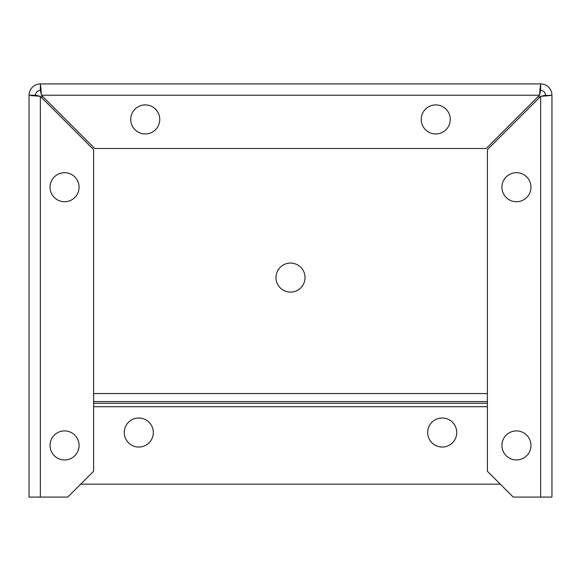 <?xml version="1.0" encoding="UTF-8"?>
<svg xmlns="http://www.w3.org/2000/svg" width="581" height="581" viewBox="0 0 581 581"><rect width="100%" height="100%" fill="white"/><g stroke="black" fill="none" stroke-linecap="round" stroke-linejoin="round"><path stroke-width="0.87" d="M130.725 119.425A14.525 14.525 0 0 1 152.512 106.846A14.525 14.525 0 0 1 152.512 132.003A14.525 14.525 0 0 1 130.725 119.425M421.225 119.425A14.525 14.525 0 0 1 443.012 106.846A14.525 14.525 0 0 1 443.012 132.003A14.525 14.525 0 0 1 421.225 119.425M50.031 187.213A14.525 14.525 0 0 1 71.819 174.634A14.525 14.525 0 0 1 71.819 199.791A14.525 14.525 0 0 1 50.031 187.213M50.031 445.431A14.525 14.525 0 0 1 71.819 432.852A14.525 14.525 0 0 1 71.819 458.01A14.525 14.525 0 0 1 50.031 445.431M501.919 187.213A14.525 14.525 0 0 1 523.706 174.634A14.525 14.525 0 0 1 523.706 199.791A14.525 14.525 0 0 1 501.919 187.213M501.919 445.431A14.525 14.525 0 0 1 523.706 432.852A14.525 14.525 0 0 1 523.706 458.01A14.525 14.525 0 0 1 501.919 445.431M539.836 90.375L540.65 83.925A11.3 11.3 0 0 1 551.95 95.219L545.494 96.039M551.95 95.219L551.95 497.075L513.219 497.075L487.394 471.256L487.394 149.622L540.65 96.359L551.95 95.219L544.913 95.574M41.244 93.599L40.35 83.925L41.164 90.375M539.8 93.359L539.509 95.219L486.253 148.475L94.747 148.475L41.491 95.219L40.35 90.375A4.844 4.844 0 0 0 35.506 95.219L36.436 95.676M35.506 96.039L34.86 95.988M32.827 95.829L31.214 95.676M37.126 95.829L37.997 95.988M29.05 497.075L29.05 95.219L40.35 96.359L93.606 149.622L93.606 471.256L67.781 497.075L29.05 497.075M40.35 90.375L40.35 83.925L540.65 83.925L539.509 95.219L41.491 95.219M540.65 83.925L540.65 90.375L539.509 95.219M40.35 83.925A11.3 11.3 0 0 0 29.05 95.219L35.506 95.219L40.35 96.359L40.35 497.075M540.65 90.375A4.844 4.844 0 0 1 545.494 95.219L540.65 96.359L540.65 497.075M305.025 277.587A14.525 14.525 0 0 1 283.237 290.166A14.525 14.525 0 0 1 283.237 265.009A14.525 14.525 0 0 1 305.025 277.587M153.319 432.525A14.525 14.525 0 0 1 131.531 445.104A14.525 14.525 0 0 1 131.531 419.947A14.525 14.525 0 0 1 153.319 432.525M456.731 432.525A14.525 14.525 0 0 1 434.944 445.104A14.525 14.525 0 0 1 434.944 419.947A14.525 14.525 0 0 1 456.731 432.525M539.037 97.971L539.037 96.831A6.456 6.456 0 0 0 538.95 95.778M42.05 95.778A6.456 6.456 0 0 0 41.963 96.831L41.963 97.971M500.306 484.169L80.694 484.169M487.394 393.569L93.606 393.569M487.394 401.558L93.606 401.558M487.394 403.279L93.606 403.279M487.394 406.707L93.606 406.707"/></g></svg>
